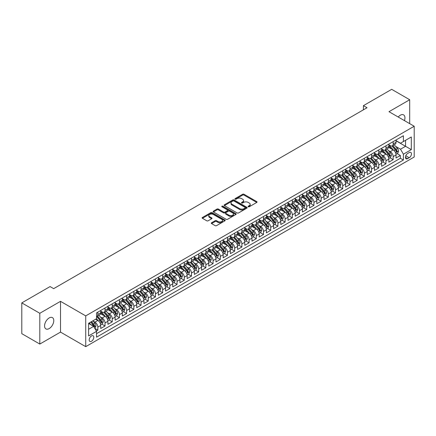 <?xml version="1.0" encoding="UTF-8"?>
<svg xmlns="http://www.w3.org/2000/svg" width="436" height="436" viewBox="0 0 436 436"><rect width="100%" height="100%" fill="white"/><g stroke="black" fill="none" stroke-linecap="round" stroke-linejoin="round"><path stroke-width="0.65" d="M248.258 206.773A0.698 0.403 0 0 0 249.245 206.773L256.76 202.435A0.997 0.578 0 0 0 257.049 202.026A0.997 0.578 0 0 0 256.76 201.617L244.029 194.271A0.997 0.578 0 0 0 242.618 194.271L235.108 198.609A0.698 0.403 0 0 0 234.9 198.892A0.698 0.403 0 0 0 235.108 199.181A0.698 0.403 0 0 0 236.094 199.181L237.07 198.62A3.199 1.848 0 0 1 241.593 198.62L242.65 199.23A3.199 1.848 0 0 1 243.588 200.538A3.199 1.848 0 0 1 242.65 201.846L241.68 202.408A0.698 0.403 0 0 0 241.473 202.691A0.698 0.403 0 0 0 241.68 202.974A0.698 0.403 0 0 0 242.672 202.974L243.642 202.413A3.199 1.848 0 0 1 248.166 202.413L249.229 203.029A3.199 1.848 0 0 1 250.166 204.331A3.199 1.848 0 0 1 249.229 205.639L248.258 206.201A0.698 0.403 0 0 0 248.051 206.49A0.698 0.403 0 0 0 248.258 206.773L248.258 206.201M49.17 328.591A6.518 3.766 120 0 0 53.432 322.847A6.518 3.766 120 0 0 52.434 317.621A6.518 3.766 120 0 0 49.17 317.948A6.518 3.766 120 0 0 44.913 323.692A6.518 3.766 120 0 0 45.911 328.913A6.518 3.766 120 0 0 49.17 328.591M404.428 120.603A6.518 3.766 120 0 0 403.594 114.881A6.518 3.766 120 0 0 400.335 115.208A6.518 3.766 120 0 0 398.221 117.017M91.495 341.257A3.259 1.88 120 0 0 93.62 338.385A3.259 1.88 120 0 0 93.124 335.769A3.259 1.88 120 0 0 91.495 335.933A3.259 1.88 120 0 0 89.364 338.805A3.259 1.88 120 0 0 89.86 341.415A3.259 1.88 120 0 0 91.495 341.257M211.58 222.763A0.997 0.578 0 0 0 211.286 223.172A0.997 0.578 0 0 0 211.58 223.581L215.15 225.641A0.997 0.578 0 0 0 216.561 225.641L224.905 220.823A0.997 0.578 0 0 0 225.199 220.42A0.997 0.578 0 0 0 224.905 220.011L212.179 212.659A0.997 0.578 0 0 0 210.762 212.659L202.424 217.477A0.997 0.578 0 0 0 202.13 217.886A0.997 0.578 0 0 0 202.424 218.294L206.735 220.785A0.997 0.578 0 0 0 208.146 220.785L211.722 218.725A0.997 0.578 0 0 0 212.01 218.316A0.997 0.578 0 0 0 211.722 217.907L209.58 216.67A2.676 1.542 0 0 1 208.795 215.58A2.676 1.542 0 0 1 210.446 214.152A2.676 1.542 0 0 1 213.362 214.49L221.744 219.324A2.676 1.542 0 0 1 222.524 220.42A2.676 1.542 0 0 1 220.872 221.842A2.676 1.542 0 0 1 217.956 221.51L216.561 220.703A0.997 0.578 0 0 0 215.15 220.703L211.58 222.763L211.58 223.581M60.517 301.331L39.807 313.288L21.8 302.889L21.8 333.665L39.807 344.064L60.517 332.107L85.729 346.664L85.729 315.887L60.517 301.331L60.517 332.107M409.698 123.65L409.698 99.735L388.988 111.692L414.2 126.244L85.729 315.887M409.698 99.735L391.692 89.336L363.417 105.659L363.417 109.818M21.8 302.889L50.075 286.566L53.677 288.648L367.019 107.741L363.417 105.659M237.14 212.948A0.997 0.578 0 0 0 238.552 212.948L246.896 208.13A0.997 0.578 0 0 0 247.19 207.721A0.997 0.578 0 0 0 246.896 207.313L234.17 199.966A0.997 0.578 0 0 0 232.753 199.966L224.409 204.784A0.997 0.578 0 0 0 224.12 205.193A0.997 0.578 0 0 0 224.409 205.601L237.14 212.948M222.251 206.926A0.698 0.403 0 0 1 222.96 207.024L222.96 206.19L235.898 213.662A0.997 0.578 0 0 1 236.192 214.071A0.997 0.578 0 0 1 235.898 214.479L227.559 219.297A0.997 0.578 0 0 1 226.142 219.297L213.417 211.945L216.986 209.901L216.986 209.067L213.417 211.133A0.997 0.578 0 0 0 213.122 211.536A0.997 0.578 0 0 0 213.417 211.945L213.417 211.133M216.986 209.901A0.997 0.578 0 0 1 218.403 209.901L218.403 209.067A0.997 0.578 0 0 0 216.986 209.067M218.403 209.067L223.564 212.049A0.997 0.578 0 0 0 224.976 212.049L227.347 210.681A0.997 0.578 0 0 0 227.636 210.272A0.997 0.578 0 0 0 227.347 209.863L221.973 206.762A0.698 0.403 0 0 1 221.766 206.479A0.698 0.403 0 0 1 222.197 206.103A0.698 0.403 0 0 1 222.96 206.19M96.334 331.017L97.833 330.15L94.841 328.428M93.141 321.081L94.95 322.128A4.077 2.354 60 0 1 97.833 327.114L100.711 325.452L100.711 328.488L105.032 325.992L101.757 324.101M100.345 316.923L102.155 317.969A4.077 2.354 60 0 1 105.032 322.956L107.915 321.294L107.915 324.33L112.237 321.833L108.962 319.942M107.55 312.765L109.354 313.806A4.077 2.354 60 0 1 112.237 318.798L115.12 317.136L115.12 320.171L119.442 317.675L116.161 315.784M114.75 308.606L116.559 309.647A4.077 2.354 60 0 1 119.442 314.639L122.32 312.977L122.32 316.013L126.642 313.517L123.366 311.626M121.955 304.448L123.764 305.489A4.077 2.354 60 0 1 126.642 310.481L129.525 308.819L129.525 311.854L133.847 309.358L130.571 307.467M129.16 300.29L130.964 301.331A4.077 2.354 60 0 1 133.847 306.323L136.73 304.66L136.73 307.696L141.051 305.2L137.771 303.309M136.359 296.131L138.168 297.172A4.077 2.354 60 0 1 141.051 302.164L143.935 300.502L143.935 303.538L148.256 301.042L144.975 299.151M143.564 291.967L145.373 293.014A4.077 2.354 60 0 1 148.256 298.006L151.134 296.344L151.134 299.379L155.456 296.883L152.18 294.992M150.769 287.809L152.578 288.855A4.077 2.354 60 0 1 155.456 293.848L158.339 292.18L158.339 295.221L162.661 292.725L159.385 290.828M157.968 283.651L159.778 284.697A4.077 2.354 60 0 1 162.661 289.689L165.544 288.022L165.544 291.057L169.866 288.567L166.585 286.67M165.173 279.492L166.983 280.539A4.077 2.354 60 0 1 169.866 285.531L172.743 283.863L172.743 286.899L177.065 284.408L173.79 282.512M172.378 275.334L174.187 276.38A4.077 2.354 60 0 1 177.065 281.367L179.948 279.705L179.948 282.741L184.27 280.244L180.995 278.353M179.583 271.176L181.387 272.222A4.077 2.354 60 0 1 184.27 277.209L187.153 275.547L187.153 278.582L191.475 276.086L188.194 274.195M186.782 267.017L188.592 268.064A4.077 2.354 60 0 1 191.475 273.05L194.352 271.388L194.352 274.424L198.68 271.928L195.399 270.037M193.987 262.859L195.797 263.905A4.077 2.354 60 0 1 198.68 268.892L201.557 267.23L201.557 270.266L205.879 267.769L202.604 265.878M201.192 258.701L203.002 259.742A4.077 2.354 60 0 1 205.879 264.734L208.762 263.072L208.762 266.107L213.084 263.611L209.809 261.72M208.392 254.542L210.201 255.583A4.077 2.354 60 0 1 213.084 260.575L215.967 258.913L215.967 261.949L220.289 259.453L217.008 257.562M215.597 250.384L217.406 251.425A4.077 2.354 60 0 1 220.289 256.417L223.167 254.755L223.167 257.79L227.488 255.294L224.213 253.403M222.801 246.226L224.611 247.267A4.077 2.354 60 0 1 227.488 252.259L230.371 250.596L230.371 253.632L234.693 251.136L231.418 249.245M230.006 242.067L231.81 243.108A4.077 2.354 60 0 1 234.693 248.1L237.576 246.438L237.576 249.474L241.898 246.978L238.617 245.087M237.206 237.903L239.015 238.95A4.077 2.354 60 0 1 241.898 243.942L244.776 242.28L244.776 245.315L249.098 242.819L245.822 240.928M244.411 233.745L246.22 234.791A4.077 2.354 60 0 1 249.098 239.784L251.981 238.116L251.981 241.152L256.303 238.661L253.027 236.764M251.616 229.587L253.42 230.633A4.077 2.354 60 0 1 256.303 235.625L259.186 233.958L259.186 236.993L263.507 234.503L260.232 232.606M258.815 225.428L260.624 226.475A4.077 2.354 60 0 1 263.507 231.462L266.391 229.799L266.391 232.835L270.712 230.339L267.432 228.448M266.02 221.27L267.829 222.316A4.077 2.354 60 0 1 270.712 227.303L273.59 225.641L273.59 228.677L277.912 226.18L274.636 224.289M273.225 217.112L275.034 218.158A4.077 2.354 60 0 1 277.912 223.145L280.795 221.483L280.795 224.518L285.117 222.022L281.841 220.131M280.424 212.953L282.234 214A4.077 2.354 60 0 1 285.117 218.986L288 217.324L288 220.36L292.322 217.864L289.041 215.973M287.629 208.795L289.439 209.836A4.077 2.354 60 0 1 292.322 214.828L295.199 213.166L295.199 216.202L299.521 213.705L296.246 211.814M294.834 204.637L296.644 205.678A4.077 2.354 60 0 1 299.521 210.67L302.404 209.008L302.404 212.043L306.726 209.547L303.451 207.656M302.039 200.478L303.843 201.519A4.077 2.354 60 0 1 306.726 206.511L309.609 204.849L309.609 207.885L313.931 205.389L310.65 203.498M309.238 196.32L311.048 197.361A4.077 2.354 60 0 1 313.931 202.353L316.814 200.691L316.814 203.726L321.136 201.23L317.855 199.339M316.443 192.162L318.253 193.203A4.077 2.354 60 0 1 321.136 198.195L324.013 196.532L324.013 199.568L328.335 197.072L325.06 195.181M323.648 187.998L325.458 189.044A4.077 2.354 60 0 1 328.335 194.036L331.218 192.374L331.218 195.41L335.54 192.914L332.265 191.023M330.848 183.839L332.657 184.886A4.077 2.354 60 0 1 335.54 189.878L338.423 188.21L338.423 191.251L342.745 188.755L339.464 186.859M338.053 179.681L339.862 180.727A4.077 2.354 60 0 1 342.745 185.72L345.623 184.052L345.623 187.088L349.945 184.597L346.669 182.7M345.258 175.523L347.067 176.569A4.077 2.354 60 0 1 349.945 181.561L352.828 179.894L352.828 182.929L357.149 180.433L353.874 178.542M352.462 171.364L354.266 172.411A4.077 2.354 60 0 1 357.149 177.398L360.032 175.735L360.032 178.771L364.354 176.275L361.073 174.384M359.662 167.206L361.471 168.252A4.077 2.354 60 0 1 364.354 173.239L367.232 171.577L367.232 174.613L371.554 172.116L368.278 170.225M366.867 163.048L368.676 164.094A4.077 2.354 60 0 1 371.554 169.081L374.437 167.419L374.437 170.454L378.759 167.958L375.483 166.067M374.072 158.889L375.881 159.93A4.077 2.354 60 0 1 378.759 164.922L381.642 163.26L381.642 166.296L385.964 163.8L382.688 161.909M381.271 154.731L383.081 155.772A4.077 2.354 60 0 1 385.964 160.764L388.847 159.102L388.847 162.138L393.168 159.641L393.168 156.606A4.077 2.354 -120 0 0 390.285 151.614L388.476 150.573M389.888 157.75L393.168 159.641M100.711 325.452A4.077 2.354 -120 0 0 97.833 320.46L95.669 319.212M107.915 321.294A4.077 2.354 -120 0 0 105.032 316.302L100.58 313.729M115.12 317.136A4.077 2.354 -120 0 0 112.237 312.143L107.785 309.571M122.32 312.977A4.077 2.354 -120 0 0 119.442 307.985L114.984 305.413M129.525 308.819A4.077 2.354 -120 0 0 126.642 303.827L122.189 301.254M136.73 304.66A4.077 2.354 -120 0 0 133.847 299.668L129.394 297.096M143.935 300.502A4.077 2.354 -120 0 0 141.051 295.51L136.593 292.938M151.134 296.344A4.077 2.354 -120 0 0 148.256 291.352L143.798 288.779M158.339 292.18A4.077 2.354 -120 0 0 155.456 287.193L151.003 284.621M165.544 288.022A4.077 2.354 -120 0 0 162.661 283.035L158.208 280.462M172.743 283.863A4.077 2.354 -120 0 0 169.866 278.877L165.407 276.304M179.948 279.705A4.077 2.354 -120 0 0 177.065 274.718L172.612 272.146M187.153 275.547A4.077 2.354 -120 0 0 184.27 270.554L179.817 267.987M194.352 271.388A4.077 2.354 -120 0 0 191.475 266.396L187.017 263.824M201.557 267.23A4.077 2.354 -120 0 0 198.68 262.238L194.222 259.665M208.762 263.072A4.077 2.354 -120 0 0 205.879 258.079L201.427 255.507M215.967 258.913A4.077 2.354 -120 0 0 213.084 253.921L208.631 251.349M223.167 254.755A4.077 2.354 -120 0 0 220.289 249.763L215.831 247.19M230.371 250.596A4.077 2.354 -120 0 0 227.488 245.604L223.036 243.032M237.576 246.438A4.077 2.354 -120 0 0 234.693 241.446L230.241 238.874M244.776 242.28A4.077 2.354 -120 0 0 241.898 237.288L237.44 234.715M251.981 238.116A4.077 2.354 -120 0 0 249.098 233.129L244.645 230.557M259.186 233.958A4.077 2.354 -120 0 0 256.303 228.971L251.85 226.398M266.391 229.799A4.077 2.354 -120 0 0 263.507 224.813L259.055 222.24M273.59 225.641A4.077 2.354 -120 0 0 270.712 220.649L266.254 218.082M280.795 221.483A4.077 2.354 -120 0 0 277.912 216.49L273.459 213.918M288 217.324A4.077 2.354 -120 0 0 285.117 212.332L280.664 209.76M295.199 213.166A4.077 2.354 -120 0 0 292.322 208.174L287.864 205.601M302.404 209.008A4.077 2.354 -120 0 0 299.521 204.015L295.068 201.443M309.609 204.849A4.077 2.354 -120 0 0 306.726 199.857L302.273 197.285M316.814 200.691A4.077 2.354 -120 0 0 313.931 195.699L309.473 193.126M324.013 196.532A4.077 2.354 -120 0 0 321.136 191.54L316.678 188.968M331.218 192.374A4.077 2.354 -120 0 0 328.335 187.382L323.883 184.81M338.423 188.21A4.077 2.354 -120 0 0 335.54 183.224L331.088 180.651M345.623 184.052A4.077 2.354 -120 0 0 342.745 179.065L338.287 176.493M352.828 179.894A4.077 2.354 -120 0 0 349.945 174.907L345.492 172.334M360.032 175.735A4.077 2.354 -120 0 0 357.149 170.749L352.697 168.176M367.232 171.577A4.077 2.354 -120 0 0 364.354 166.585L359.896 164.018M374.437 167.419A4.077 2.354 -120 0 0 371.554 162.426L367.101 159.854M381.642 163.26A4.077 2.354 -120 0 0 378.759 158.268L374.306 155.696M388.847 159.102A4.077 2.354 -120 0 0 385.964 154.11L381.511 151.537M409.23 152.573L407.644 153.488A3.156 1.826 120 0 0 405.584 156.268A3.156 1.826 120 0 0 406.069 158.802A3.156 1.826 120 0 0 407.644 158.644L409.23 157.728A3.156 1.826 120 0 0 411.295 154.944A3.156 1.826 120 0 0 410.81 152.415A3.156 1.826 120 0 0 409.23 152.573M85.729 346.664L414.2 157.02L414.2 126.244M88.612 329.278L93.653 326.368L96.536 331.36L96.536 337.181L403.393 160.017L403.393 154.191L400.515 149.205L395.681 146.414M96.536 331.36L88.612 335.933L88.612 323.289L96.536 318.716L96.536 312.895L403.393 135.727L403.393 141.553L411.317 136.975L411.317 149.619L403.393 154.191M100.711 311.146L102.155 311.98A4.077 2.354 60 0 0 104.188 312.181L107.071 310.519A4.077 2.354 -120 0 0 107.915 308.65L107.915 306.323M107.915 306.988L109.354 307.821A4.077 2.354 60 0 0 111.393 308.023L114.276 306.355A4.077 2.354 -120 0 0 115.12 304.492L115.12 302.164M115.12 302.829L116.559 303.663A4.077 2.354 60 0 0 118.597 303.865L121.481 302.197A4.077 2.354 -120 0 0 122.32 300.333L122.32 298.006M122.32 298.671L123.764 299.499A4.077 2.354 60 0 0 125.802 299.701L128.68 298.039A4.077 2.354 -120 0 0 129.525 296.175L129.525 293.848M129.525 294.513L130.964 295.341A4.077 2.354 60 0 0 133.002 295.543L135.885 293.88A4.077 2.354 -120 0 0 136.73 292.016L136.73 289.689M136.73 290.354L138.168 291.183A4.077 2.354 60 0 0 140.207 291.384L143.09 289.722A4.077 2.354 -120 0 0 143.935 287.858L143.935 285.526M143.935 286.196L145.373 287.024A4.077 2.354 60 0 0 147.412 287.226L150.289 285.564A4.077 2.354 -120 0 0 151.134 283.7L151.134 281.367M151.134 282.038L152.578 282.866A4.077 2.354 60 0 0 154.611 283.068L157.494 281.405A4.077 2.354 -120 0 0 158.339 279.541L158.339 277.209M158.339 277.874L159.778 278.708A4.077 2.354 60 0 0 161.816 278.909L164.699 277.247A4.077 2.354 -120 0 0 165.544 275.383L165.544 273.05M165.544 273.715L166.983 274.549A4.077 2.354 60 0 0 169.021 274.751L171.904 273.089A4.077 2.354 -120 0 0 172.743 271.225L172.743 268.892M172.743 269.557L174.187 270.391A4.077 2.354 60 0 0 176.226 270.593L179.103 268.93A4.077 2.354 -120 0 0 179.948 267.061L179.948 264.734M179.948 265.399L181.387 266.233A4.077 2.354 60 0 0 183.425 266.434L186.308 264.772A4.077 2.354 -120 0 0 187.153 262.903L187.153 260.575M187.153 261.24L188.592 262.074A4.077 2.354 60 0 0 190.63 262.276L193.513 260.614A4.077 2.354 -120 0 0 194.352 258.744L194.352 256.417M194.352 257.082L195.797 257.916A4.077 2.354 60 0 0 197.835 258.117L200.713 256.45A4.077 2.354 -120 0 0 201.557 254.586L201.557 252.259M201.557 252.924L203.002 253.757A4.077 2.354 60 0 0 205.034 253.959L207.918 252.291A4.077 2.354 -120 0 0 208.762 250.428L208.762 248.1M208.762 248.765L210.201 249.594A4.077 2.354 60 0 0 212.239 249.801L215.122 248.133A4.077 2.354 -120 0 0 215.967 246.269L215.967 243.942M215.967 244.607L217.406 245.435A4.077 2.354 60 0 0 219.444 245.637L222.322 243.975A4.077 2.354 -120 0 0 223.167 242.111L223.167 239.784M223.167 240.449L224.611 241.277A4.077 2.354 60 0 0 226.644 241.479L229.527 239.816A4.077 2.354 -120 0 0 230.371 237.952L230.371 235.625M230.371 236.29L231.81 237.119A4.077 2.354 60 0 0 233.849 237.32L236.732 235.658A4.077 2.354 -120 0 0 237.576 233.794L237.576 231.462M237.576 232.132L239.015 232.96A4.077 2.354 60 0 0 241.054 233.162L243.937 231.5A4.077 2.354 -120 0 0 244.776 229.636L244.776 227.303M244.776 227.968L246.22 228.802A4.077 2.354 60 0 0 248.258 229.004L251.136 227.341A4.077 2.354 -120 0 0 251.981 225.477L251.981 223.145M251.981 223.81L253.42 224.644A4.077 2.354 60 0 0 255.458 224.845L258.341 223.183A4.077 2.354 -120 0 0 259.186 221.319L259.186 218.986M259.186 219.651L260.624 220.485A4.077 2.354 60 0 0 262.663 220.687L265.546 219.025A4.077 2.354 -120 0 0 266.391 217.155L266.391 214.828M266.391 215.493L267.829 216.327A4.077 2.354 60 0 0 269.868 216.529L272.745 214.866A4.077 2.354 -120 0 0 273.59 212.997L273.59 210.67M273.59 211.335L275.034 212.169A4.077 2.354 60 0 0 277.067 212.37L279.95 210.708A4.077 2.354 -120 0 0 280.795 208.839L280.795 206.511M280.795 207.176L282.234 208.01A4.077 2.354 60 0 0 284.272 208.212L287.155 206.544A4.077 2.354 -120 0 0 288 204.68L288 202.353M288 203.018L289.439 203.852A4.077 2.354 60 0 0 291.477 204.053L294.36 202.386A4.077 2.354 -120 0 0 295.199 200.522L295.199 198.195M295.199 198.86L296.644 199.693A4.077 2.354 60 0 0 298.682 199.895L301.559 198.227A4.077 2.354 -120 0 0 302.404 196.364L302.404 194.036M302.404 194.701L303.843 195.53A4.077 2.354 60 0 0 305.881 195.731L308.764 194.069A4.077 2.354 -120 0 0 309.609 192.205L309.609 189.878M309.609 190.543L311.048 191.371A4.077 2.354 60 0 0 313.086 191.573L315.969 189.911A4.077 2.354 -120 0 0 316.814 188.047L316.814 185.72M316.814 186.385L318.253 187.213A4.077 2.354 60 0 0 320.291 187.415L323.169 185.752A4.077 2.354 -120 0 0 324.013 183.888L324.013 181.556M324.013 182.226L325.458 183.055A4.077 2.354 60 0 0 327.49 183.256L330.374 181.594A4.077 2.354 -120 0 0 331.218 179.73L331.218 177.398M331.218 178.068L332.657 178.896A4.077 2.354 60 0 0 334.695 179.098L337.578 177.436A4.077 2.354 -120 0 0 338.423 175.572L338.423 173.239M338.423 173.904L339.862 174.738A4.077 2.354 60 0 0 341.9 174.94L344.778 173.277A4.077 2.354 -120 0 0 345.623 171.413L345.623 169.081M345.623 169.746L347.067 170.58A4.077 2.354 60 0 0 349.105 170.781L351.983 169.119A4.077 2.354 -120 0 0 352.828 167.25L352.828 164.922M352.828 165.587L354.266 166.421A4.077 2.354 60 0 0 356.305 166.623L359.188 164.961A4.077 2.354 -120 0 0 360.032 163.091L360.032 160.764M360.032 161.429L361.471 162.263A4.077 2.354 60 0 0 363.51 162.465L366.393 160.802A4.077 2.354 -120 0 0 367.232 158.933L367.232 156.606M367.232 157.271L368.676 158.105A4.077 2.354 60 0 0 370.714 158.306L373.592 156.644A4.077 2.354 -120 0 0 374.437 154.775L374.437 152.447M374.437 153.112L375.881 153.946A4.077 2.354 60 0 0 377.914 154.148L380.797 152.48A4.077 2.354 -120 0 0 381.642 150.616L381.642 148.289M381.642 148.954L383.081 149.788A4.077 2.354 60 0 0 385.119 149.989L388.002 148.322A4.077 2.354 -120 0 0 388.847 146.458L388.847 144.131M96.536 333.687L400.368 158.268L400.368 155.483L396.046 157.979L396.046 154.944A4.077 2.354 -120 0 0 393.168 149.951L388.71 147.379M388.847 144.796L390.285 145.624A4.077 2.354 -120 0 0 392.324 145.831A4.077 2.354 -120 0 0 393.168 143.962L393.168 141.635M392.324 145.831L395.201 144.163A4.077 2.354 -120 0 0 396.046 142.3L396.046 139.972M97.833 312.143L97.833 314.476A4.077 2.354 60 0 1 96.988 316.34A4.077 2.354 60 0 1 96.536 316.503M96.988 316.34L99.866 314.678A4.077 2.354 -120 0 0 100.711 312.808L100.711 310.481M105.032 307.985L105.032 310.312A4.077 2.354 60 0 1 104.188 312.181M112.237 303.827L112.237 306.154A4.077 2.354 60 0 1 111.393 308.023M119.442 299.668L119.442 301.995A4.077 2.354 60 0 1 118.597 303.865M126.642 295.51L126.642 297.837A4.077 2.354 60 0 1 125.802 299.701M133.847 291.352L133.847 293.679A4.077 2.354 60 0 1 133.002 295.543M141.051 287.193L141.051 289.52A4.077 2.354 60 0 1 140.207 291.384M148.256 283.035L148.256 285.362A4.077 2.354 60 0 1 147.412 287.226M155.456 278.877L155.456 281.204A4.077 2.354 60 0 1 154.611 283.068M162.661 274.713L162.661 277.045A4.077 2.354 60 0 1 161.816 278.909M169.866 270.554L169.866 272.887A4.077 2.354 60 0 1 169.021 274.751M177.065 266.396L177.065 268.729A4.077 2.354 60 0 1 176.226 270.593M184.27 262.238L184.27 264.57A4.077 2.354 60 0 1 183.425 266.434M191.475 258.079L191.475 260.406A4.077 2.354 60 0 1 190.63 262.276M198.68 253.921L198.68 256.248A4.077 2.354 60 0 1 197.835 258.117M205.879 249.763L205.879 252.09A4.077 2.354 60 0 1 205.034 253.959M213.084 245.604L213.084 247.931A4.077 2.354 60 0 1 212.239 249.801M220.289 241.446L220.289 243.773A4.077 2.354 60 0 1 219.444 245.637M227.488 237.288L227.488 239.615A4.077 2.354 60 0 1 226.644 241.479M234.693 233.129L234.693 235.456A4.077 2.354 60 0 1 233.849 237.32M241.898 228.971L241.898 231.298A4.077 2.354 60 0 1 241.054 233.162M249.098 224.813L249.098 227.14A4.077 2.354 60 0 1 248.258 229.004M256.303 220.649L256.303 222.981A4.077 2.354 60 0 1 255.458 224.845M263.507 216.49L263.507 218.823A4.077 2.354 60 0 1 262.663 220.687M270.712 212.332L270.712 214.665A4.077 2.354 60 0 1 269.868 216.529M277.912 208.174L277.912 210.506A4.077 2.354 60 0 1 277.067 212.37M285.117 204.015L285.117 206.342A4.077 2.354 60 0 1 284.272 208.212M292.322 199.857L292.322 202.184A4.077 2.354 60 0 1 291.477 204.053M299.521 195.699L299.521 198.026A4.077 2.354 60 0 1 298.682 199.895M306.726 191.54L306.726 193.867A4.077 2.354 60 0 1 305.881 195.731M313.931 187.382L313.931 189.709A4.077 2.354 60 0 1 313.086 191.573M321.136 183.224L321.136 185.551A4.077 2.354 60 0 1 320.291 187.415M328.335 179.065L328.335 181.392A4.077 2.354 60 0 1 327.49 183.256M335.54 174.907L335.54 177.234A4.077 2.354 60 0 1 334.695 179.098M342.745 170.743L342.745 173.076A4.077 2.354 60 0 1 341.9 174.94M349.945 166.585L349.945 168.917A4.077 2.354 60 0 1 349.105 170.781M357.149 162.426L357.149 164.759A4.077 2.354 60 0 1 356.305 166.623M364.354 158.268L364.354 160.601A4.077 2.354 60 0 1 363.51 162.465M371.554 154.11L371.554 156.437A4.077 2.354 60 0 1 370.714 158.306M378.759 149.951L378.759 152.278A4.077 2.354 60 0 1 377.914 154.148M385.964 145.793L385.964 148.12A4.077 2.354 60 0 1 385.119 149.989M385.964 160.764L385.964 163.8M378.759 164.922L378.759 167.958M371.554 169.081L371.554 172.116M364.354 173.239L364.354 176.275M357.149 177.398L357.149 180.433M349.945 181.561L349.945 184.597M342.745 185.72L342.745 188.755M335.54 189.878L335.54 192.914M328.335 194.036L328.335 197.072M321.136 198.195L321.136 201.23M313.931 202.353L313.931 205.389M306.726 206.511L306.726 209.547M299.521 210.67L299.521 213.705M292.322 214.828L292.322 217.864M285.117 218.986L285.117 222.022M277.912 223.145L277.912 226.18M270.712 227.303L270.712 230.339M263.507 231.462L263.507 234.503M256.303 235.625L256.303 238.661M249.098 239.784L249.098 242.819M241.898 243.942L241.898 246.978M234.693 248.1L234.693 251.136M227.488 252.259L227.488 255.294M220.289 256.417L220.289 259.453M213.084 260.575L213.084 263.611M205.879 264.734L205.879 267.769M198.68 268.892L198.68 271.928M191.475 273.05L191.475 276.086M184.27 277.209L184.27 280.244M177.065 281.367L177.065 284.408M169.866 285.531L169.866 288.567M162.661 289.689L162.661 292.725M155.456 293.848L155.456 296.883M148.256 298.006L148.256 301.042M141.051 302.164L141.051 305.2M133.847 306.323L133.847 309.358M126.642 310.481L126.642 313.517M119.442 314.639L119.442 317.675M112.237 318.798L112.237 321.833M105.032 322.956L105.032 325.992M97.833 327.114L97.833 330.15M93.653 326.368L88.612 323.458M400.515 149.205L405.556 146.294L405.556 140.305L411.317 136.975M396.046 140.801L411.317 149.619M396.046 140.637L400.515 143.215L403.393 141.553M39.807 313.288L39.807 344.064M397.092 153.592L400.368 155.483M400.368 158.268L403.393 160.017M248.536 206.871L249.229 206.473A3.199 1.848 0 0 0 250.166 205.165L250.166 204.331M243.588 200.538L243.588 201.367A3.199 1.848 0 0 1 242.65 202.675L241.958 203.072M256.76 201.617L256.76 202.435L244.029 195.105A0.997 0.578 0 0 0 242.618 195.105L235.386 199.279M246.896 207.313L246.896 208.13L234.17 200.8A0.997 0.578 0 0 0 232.753 200.8L224.426 205.607M245.13 208.01A0.698 0.403 0 0 0 245.332 207.721A0.698 0.403 0 0 0 245.13 207.438L233.958 200.985A0.698 0.403 0 0 0 232.966 200.985L231.941 201.579A3.199 1.848 0 0 0 231.004 202.887A3.199 1.848 0 0 0 231.941 204.19L239.577 208.599A3.199 1.848 0 0 0 244.1 208.599L245.13 208.01L245.13 208.839A0.698 0.403 0 0 0 245.332 208.555L245.332 207.721M231.004 202.887L231.004 203.716A3.199 1.848 0 0 0 231.941 205.024L231.941 204.19M245.13 208.839L244.1 209.433A3.199 1.848 0 0 1 239.577 209.433L231.941 205.024M218.403 209.901L223.564 212.882A0.997 0.578 0 0 0 224.976 212.882L227.347 211.515A0.997 0.578 0 0 0 227.636 211.106L227.636 210.272M222.96 207.024L235.887 214.485M228.916 215.139A2.676 1.542 0 0 0 231.832 215.477A2.676 1.542 0 0 0 233.483 214.049A2.676 1.542 0 0 0 232.699 212.959L229.75 211.253A0.997 0.578 0 0 0 228.333 211.253L225.968 212.621A0.997 0.578 0 0 0 225.674 213.03A0.997 0.578 0 0 0 225.968 213.438L228.916 215.139L228.916 215.973A2.676 1.542 0 0 0 231.832 216.305A2.676 1.542 0 0 0 233.483 214.883L233.483 214.049M225.674 213.03L225.674 213.858A0.997 0.578 0 0 0 225.968 214.267L225.968 213.438M228.916 215.973L225.968 214.267M222.524 220.42L222.524 221.248A2.676 1.542 0 0 1 220.872 222.676A2.676 1.542 0 0 1 217.956 222.344L216.561 221.537A0.997 0.578 0 0 0 215.15 221.537L211.591 223.586M208.795 215.58L208.795 216.414A2.676 1.542 0 0 0 209.58 217.504L209.58 216.67M211.705 218.73L209.58 217.504M224.905 220.011L224.905 220.823L212.179 213.493A0.997 0.578 0 0 0 210.762 213.493L202.435 218.3M395.986 154.23L397.85 153.156L398.569 151.074A2.698 1.559 -120 0 0 397.518 148.54L394.226 144.73M393.566 150.213L389.664 145.695A7.794 4.502 -120 0 0 388.847 144.839M391.424 148.949L389.244 146.42A6.469 3.733 -120 0 0 388.847 145.984M391.953 145.973L395.283 149.831A2.698 1.559 60 0 1 396.248 151.69L397.109 151.188A2.698 1.559 -120 0 0 396.15 149.33L392.858 145.52M392.149 145.913L395.73 150.055A1.373 0.796 60 0 1 396.073 150.589L397.109 151.188M396.248 151.69L396.444 152.011M388.781 158.388L390.645 157.314L391.365 155.232A2.698 1.559 -120 0 0 390.313 152.698L387.021 148.889M386.361 154.377L382.459 149.853A7.794 4.502 -120 0 0 381.642 148.998M384.225 153.107L382.04 150.578A6.469 3.733 -120 0 0 381.642 150.142M384.754 150.131L388.084 153.99A2.698 1.559 60 0 1 389.043 155.848L389.909 155.347A2.698 1.559 -120 0 0 388.945 153.488L385.653 149.679M384.95 150.071L388.525 154.213A1.373 0.796 60 0 1 388.874 154.753L389.909 155.347M389.043 155.848L389.239 156.17M381.582 162.546L383.44 161.473L384.16 159.391A2.698 1.559 -120 0 0 383.113 156.856L379.821 153.047M379.162 158.535L375.254 154.012A7.794 4.502 -120 0 0 374.437 153.156M377.02 157.265L374.835 154.736A6.469 3.733 -120 0 0 374.437 154.3M377.549 154.295L380.879 158.148A2.698 1.559 60 0 1 381.838 160.007L382.704 159.505A2.698 1.559 -120 0 0 381.74 157.647L378.453 153.837M377.745 154.23L381.32 158.372A1.373 0.796 60 0 1 381.669 158.911L382.704 159.505M381.838 160.007L382.034 160.328M374.377 166.705L376.241 165.631L376.96 163.549A2.698 1.559 -120 0 0 375.908 161.015L372.617 157.205M371.957 162.693L368.055 158.17A7.794 4.502 -120 0 0 367.232 157.314M369.815 161.424L367.635 158.895A6.469 3.733 -120 0 0 367.232 158.459M370.344 158.453L373.674 162.306A2.698 1.559 60 0 1 374.638 164.165L375.5 163.664A2.698 1.559 -120 0 0 374.54 161.805L371.249 157.995M370.54 158.388L374.121 162.53A1.373 0.796 60 0 1 374.464 163.069L375.5 163.664M374.638 164.165L374.835 164.486M367.172 170.863L369.036 169.789L369.755 167.707A2.698 1.559 -120 0 0 368.703 165.173L365.412 161.364M364.752 166.852L360.85 162.334A7.794 4.502 -120 0 0 360.032 161.473M362.61 165.582L360.43 163.053A6.469 3.733 -120 0 0 360.032 162.623M363.144 162.612L366.469 166.465A2.698 1.559 60 0 1 367.434 168.323L368.3 167.827A2.698 1.559 -120 0 0 367.335 165.963L364.044 162.154M363.341 162.546L366.916 166.688A1.373 0.796 60 0 1 367.259 167.228L368.3 167.827M367.434 168.323L367.63 168.645M359.973 175.021L361.831 173.948L362.55 171.871A2.698 1.559 -120 0 0 361.498 169.332L358.212 165.522M357.553 171.01L353.645 166.492A7.794 4.502 -120 0 0 352.828 165.631M355.411 169.74L353.225 167.211A6.469 3.733 -120 0 0 352.828 166.781M355.94 166.77L359.269 170.623A2.698 1.559 60 0 1 360.229 172.482L361.095 171.986A2.698 1.559 -120 0 0 360.131 170.122L356.839 166.312M356.136 166.705L359.711 170.847A1.373 0.796 60 0 1 360.06 171.386L361.095 171.986M360.229 172.482L360.425 172.803M352.768 179.18L354.626 178.106L355.351 176.03A2.698 1.559 -120 0 0 354.299 173.495L351.007 169.68M350.348 175.168L346.446 170.65A7.794 4.502 -120 0 0 345.623 169.795M348.206 173.899L346.021 171.37A6.469 3.733 -120 0 0 345.623 170.939M348.735 170.928L352.065 174.781A2.698 1.559 60 0 1 353.029 176.64L353.89 176.144A2.698 1.559 -120 0 0 352.931 174.28L349.639 170.471M348.931 170.863L352.506 175.005A1.373 0.796 60 0 1 352.855 175.545L353.89 176.144M353.029 176.64L353.225 176.962M345.563 183.338L347.427 182.264L348.146 180.188A2.698 1.559 -120 0 0 347.094 177.654L343.802 173.839M343.143 179.327L339.241 174.809A7.794 4.502 -120 0 0 338.423 173.953M341.001 178.057L338.821 175.534A6.469 3.733 -120 0 0 338.423 175.098M341.53 175.087L344.86 178.94A2.698 1.559 60 0 1 345.824 180.798L346.685 180.302A2.698 1.559 -120 0 0 345.726 178.444L342.434 174.629M341.726 175.021L345.307 179.163A1.373 0.796 60 0 1 345.65 179.703L346.685 180.302M345.824 180.798L346.021 181.12M338.363 187.502L340.222 186.423L340.941 184.346A2.698 1.559 -120 0 0 339.889 181.812L336.597 177.997M335.938 183.485L332.036 178.967A7.794 4.502 -120 0 0 331.218 178.111M333.802 182.215L331.616 179.692A6.469 3.733 -120 0 0 331.218 179.256M334.33 179.245L337.66 183.098A2.698 1.559 60 0 1 338.619 184.957L339.486 184.461A2.698 1.559 -120 0 0 338.521 182.602L335.23 178.787M334.526 179.18L338.102 183.322A1.373 0.796 60 0 1 338.45 183.861L339.486 184.461M338.619 184.957L338.816 185.278M331.158 191.66L333.017 190.581L333.736 188.505A2.698 1.559 -120 0 0 332.69 185.97L329.398 182.161M328.739 187.644L324.836 183.125A7.794 4.502 -120 0 0 324.013 182.27M326.597 186.374L324.411 183.85A6.469 3.733 -120 0 0 324.013 183.414M327.125 183.403L330.455 187.257A2.698 1.559 60 0 1 331.415 189.12L332.281 188.619A2.698 1.559 -120 0 0 331.316 186.761L328.03 182.951M327.322 183.343L330.897 187.48A1.373 0.796 60 0 1 331.246 188.02L332.281 188.619M331.415 189.12L331.611 189.437M323.953 195.819L325.817 194.739L326.537 192.663A2.698 1.559 -120 0 0 325.485 190.129L322.193 186.319M321.534 191.802L317.631 187.284A7.794 4.502 -120 0 0 316.814 186.428M319.392 190.537L317.212 188.009A6.469 3.733 -120 0 0 316.814 187.573M319.92 187.562L323.25 191.415A2.698 1.559 60 0 1 324.215 193.279L325.076 192.777A2.698 1.559 -120 0 0 324.117 190.919L320.825 187.109M320.117 187.502L323.697 191.644A1.373 0.796 60 0 1 324.041 192.178L325.076 192.777M324.215 193.279L324.411 193.595M316.749 199.977L318.612 198.903L319.332 196.821A2.698 1.559 -120 0 0 318.28 194.287L314.988 190.478M314.329 195.96L310.427 191.442A7.794 4.502 -120 0 0 309.609 190.587M312.192 194.696L310.007 192.167A6.469 3.733 -120 0 0 309.609 191.731M312.721 191.72L316.046 195.573A2.698 1.559 60 0 1 317.01 197.437L317.877 196.936A2.698 1.559 -120 0 0 316.912 195.077L313.62 191.268M312.917 191.66L316.492 195.802A1.373 0.796 60 0 1 316.836 196.336L317.877 196.936M317.01 197.437L317.206 197.753M309.549 204.135L311.408 203.062L312.127 200.98A2.698 1.559 -120 0 0 311.075 198.445L307.789 194.636M307.129 200.119L303.222 195.601A7.794 4.502 -120 0 0 302.404 194.745M304.987 198.854L302.802 196.325A6.469 3.733 -120 0 0 302.404 195.889M305.516 195.878L308.846 199.737A2.698 1.559 60 0 1 309.805 201.596L310.672 201.094A2.698 1.559 -120 0 0 309.707 199.236L306.415 195.426M305.712 195.819L309.288 199.96A1.373 0.796 60 0 1 309.636 200.495L310.672 201.094M309.805 201.596L310.001 201.912M302.344 208.294L304.208 207.22L304.928 205.138A2.698 1.559 -120 0 0 303.876 202.604L300.584 198.794M299.924 204.277L296.022 199.759A7.794 4.502 -120 0 0 295.199 198.903M297.783 203.013L295.603 200.484A6.469 3.733 -120 0 0 295.199 200.048M298.311 200.037L301.641 203.895A2.698 1.559 60 0 1 302.606 205.754L303.467 205.252A2.698 1.559 -120 0 0 302.508 203.394L299.216 199.584M298.507 199.977L302.083 204.119A1.373 0.796 60 0 1 302.431 204.653L303.467 205.252M302.606 205.754L302.802 206.075M295.139 212.452L297.003 211.378L297.723 209.296A2.698 1.559 -120 0 0 296.671 206.762L293.379 202.953M292.72 208.441L288.817 203.917A7.794 4.502 -120 0 0 288 203.062M290.578 207.171L288.398 204.642A6.469 3.733 -120 0 0 288 204.206M291.112 204.201L294.436 208.054A2.698 1.559 60 0 1 295.401 209.912L296.267 209.411A2.698 1.559 -120 0 0 295.303 207.552L292.011 203.743M291.303 204.135L294.883 208.277A1.373 0.796 60 0 1 295.227 208.817L296.267 209.411M295.401 209.912L295.597 210.234M287.94 216.61L289.798 215.537L290.518 213.455A2.698 1.559 -120 0 0 289.466 210.92L286.174 207.111M285.515 212.599L281.612 208.076A7.794 4.502 -120 0 0 280.795 207.22M283.378 211.329L281.193 208.8A6.469 3.733 -120 0 0 280.795 208.364M283.907 208.359L287.237 212.212A2.698 1.559 60 0 1 288.196 214.071L289.063 213.569A2.698 1.559 -120 0 0 288.098 211.711L284.806 207.901M284.103 208.294L287.678 212.436A1.373 0.796 60 0 1 288.027 212.975L289.063 213.569M288.196 214.071L288.392 214.392M280.735 220.769L282.593 219.695L283.318 217.613A2.698 1.559 -120 0 0 282.266 215.079L278.975 211.269M278.315 216.757L274.413 212.239A7.794 4.502 -120 0 0 273.59 211.378M276.173 215.488L273.988 212.959A6.469 3.733 -120 0 0 273.59 212.528M276.702 212.517L280.032 216.37A2.698 1.559 60 0 1 280.997 218.229L281.858 217.733A2.698 1.559 -120 0 0 280.898 215.869L277.607 212.06M276.898 212.452L280.473 216.594A1.373 0.796 60 0 1 280.822 217.133L281.858 217.733M280.997 218.229L281.193 218.55M273.53 224.927L275.394 223.853L276.113 221.771A2.698 1.559 -120 0 0 275.062 219.237L271.77 215.428M271.11 220.916L267.208 216.398A7.794 4.502 -120 0 0 266.391 215.537M268.968 219.646L266.788 217.117A6.469 3.733 -120 0 0 266.391 216.687M269.497 216.676L272.827 220.529A2.698 1.559 60 0 1 273.792 222.387L274.653 221.891A2.698 1.559 -120 0 0 273.694 220.027L270.402 216.218M269.693 216.61L273.274 220.752A1.373 0.796 60 0 1 273.617 221.292L274.653 221.891M273.792 222.387L273.988 222.709M266.325 229.085L268.189 228.012L268.908 225.935A2.698 1.559 -120 0 0 267.857 223.395L264.565 219.586M263.905 225.074L260.003 220.556A7.794 4.502 -120 0 0 259.186 219.695M261.769 223.804L259.584 221.275A6.469 3.733 -120 0 0 259.186 220.845M262.298 220.834L265.622 224.687A2.698 1.559 60 0 1 266.587 226.546L267.453 226.05A2.698 1.559 -120 0 0 266.489 224.186L263.197 220.376M262.494 220.769L266.069 224.911A1.373 0.796 60 0 1 266.418 225.45L267.453 226.05M266.587 226.546L266.783 226.867M259.126 233.244L260.984 232.17L261.704 230.094A2.698 1.559 -120 0 0 260.657 227.559L257.365 223.744M256.706 229.232L252.798 224.714A7.794 4.502 -120 0 0 251.981 223.859M254.564 227.963L252.379 225.434A6.469 3.733 -120 0 0 251.981 225.003M255.093 224.992L258.423 228.846A2.698 1.559 60 0 1 259.382 230.704L260.248 230.208A2.698 1.559 -120 0 0 259.284 228.35L255.997 224.535M255.289 224.927L258.864 229.069A1.373 0.796 60 0 1 259.213 229.609L260.248 230.208M259.382 230.704L259.578 231.025M251.921 237.402L253.785 236.328L254.504 234.252A2.698 1.559 -120 0 0 253.452 231.718L250.16 227.903M249.501 233.391L245.599 228.873A7.794 4.502 -120 0 0 244.776 228.017M247.359 232.121L245.179 229.598A6.469 3.733 -120 0 0 244.776 229.162M247.888 229.151L251.218 233.004A2.698 1.559 60 0 1 252.182 234.862L253.044 234.366A2.698 1.559 -120 0 0 252.084 232.508L248.793 228.693M248.084 229.085L251.665 233.227A1.373 0.796 60 0 1 252.008 233.767L253.044 234.366M252.182 234.862L252.379 235.184M244.716 241.566L246.58 240.487L247.299 238.41A2.698 1.559 -120 0 0 246.247 235.876L242.956 232.066M242.296 237.549L238.394 233.031A7.794 4.502 -120 0 0 237.576 232.175M240.154 236.279L237.974 233.756A6.469 3.733 -120 0 0 237.576 233.32M240.688 233.309L244.013 237.162A2.698 1.559 60 0 1 244.978 239.021L245.844 238.525A2.698 1.559 -120 0 0 244.879 236.666L241.588 232.857M240.879 233.249L244.46 237.386A1.373 0.796 60 0 1 244.803 237.925L245.844 238.525M244.978 239.021L245.174 239.342M237.516 245.724L239.375 244.645L240.094 242.569A2.698 1.559 -120 0 0 239.042 240.034L235.756 236.225M235.097 241.708L231.189 237.189A7.794 4.502 -120 0 0 230.371 236.334M232.955 240.443L230.769 237.914A6.469 3.733 -120 0 0 230.371 237.478M233.483 237.467L236.813 241.321A2.698 1.559 60 0 1 237.773 243.184L238.639 242.683A2.698 1.559 -120 0 0 237.675 240.825L234.383 237.015M233.68 237.407L237.255 241.544A1.373 0.796 60 0 1 237.604 242.084L238.639 242.683M237.773 243.184L237.969 243.501M230.312 249.883L232.17 248.809L232.895 246.727A2.698 1.559 -120 0 0 231.843 244.193L228.551 240.383M227.892 245.866L223.99 241.348A7.794 4.502 -120 0 0 223.167 240.492M225.75 244.601L223.564 242.073A6.469 3.733 -120 0 0 223.167 241.637M226.279 241.626L229.609 245.479A2.698 1.559 60 0 1 230.573 247.343L231.434 246.841A2.698 1.559 -120 0 0 230.475 244.983L227.183 241.173M226.475 241.566L230.05 245.708A1.373 0.796 60 0 1 230.399 246.242L231.434 246.841M230.573 247.343L230.769 247.659M223.107 254.041L224.971 252.967L225.69 250.885A2.698 1.559 -120 0 0 224.638 248.351L221.346 244.542M220.687 250.024L216.785 245.506A7.794 4.502 -120 0 0 215.967 244.65M218.545 248.76L216.365 246.231A6.469 3.733 -120 0 0 215.967 245.795M219.074 245.784L222.404 249.643A2.698 1.559 60 0 1 223.368 251.501L224.229 251A2.698 1.559 -120 0 0 223.27 249.141L219.978 245.332M219.27 245.724L222.851 249.866A1.373 0.796 60 0 1 223.194 250.4L224.229 251M223.368 251.501L223.564 251.817M215.907 258.199L217.766 257.126L218.485 255.044A2.698 1.559 -120 0 0 217.433 252.509L214.141 248.7M213.482 254.183L209.58 249.665A7.794 4.502 -120 0 0 208.762 248.809M211.346 252.918L209.16 250.389A6.469 3.733 -120 0 0 208.762 249.953M211.874 249.942L215.204 253.801A2.698 1.559 60 0 1 216.163 255.66L217.03 255.158A2.698 1.559 -120 0 0 216.065 253.3L212.773 249.49M212.07 249.883L215.646 254.025A1.373 0.796 60 0 1 215.994 254.559L217.03 255.158M216.163 255.66L216.36 255.981M208.702 262.358L210.561 261.284L211.28 259.202A2.698 1.559 -120 0 0 210.234 256.668L206.942 252.858M206.283 258.346L202.38 253.823A7.794 4.502 -120 0 0 201.557 252.967M204.141 257.077L201.955 254.548A6.469 3.733 -120 0 0 201.557 254.112M204.669 254.101L207.999 257.959A2.698 1.559 60 0 1 208.958 259.818L209.825 259.316A2.698 1.559 -120 0 0 208.86 257.458L205.574 253.648M204.865 254.041L208.441 258.183A1.373 0.796 60 0 1 208.79 258.722L209.825 259.316M208.958 259.818L209.155 260.139M201.497 266.516L203.361 265.442L204.081 263.36A2.698 1.559 -120 0 0 203.029 260.826L199.737 257.017M199.078 262.505L195.175 257.981A7.794 4.502 -120 0 0 194.352 257.126M196.936 261.235L194.756 258.706A6.469 3.733 -120 0 0 194.352 258.27M197.464 258.265L200.794 262.118A2.698 1.559 60 0 1 201.759 263.976L202.62 263.475A2.698 1.559 -120 0 0 201.661 261.616L198.369 257.807M197.661 258.199L201.241 262.341A1.373 0.796 60 0 1 201.585 262.881L202.62 263.475M201.759 263.976L201.955 264.298M194.293 270.674L196.156 269.601L196.876 267.519A2.698 1.559 -120 0 0 195.824 264.984L192.532 261.175M191.873 266.663L187.971 262.145A7.794 4.502 -120 0 0 187.153 261.284M189.731 265.393L187.551 262.864A6.469 3.733 -120 0 0 187.153 262.428M190.265 262.423L193.589 266.276A2.698 1.559 60 0 1 194.554 268.135L195.421 267.633A2.698 1.559 -120 0 0 194.456 265.775L191.164 261.965M190.461 262.358L194.036 266.5A1.373 0.796 60 0 1 194.38 267.039L195.421 267.633M194.554 268.135L194.75 268.456M187.093 274.833L188.952 273.759L189.671 271.677A2.698 1.559 -120 0 0 188.619 269.143L185.333 265.333M184.673 270.821L180.766 266.303A7.794 4.502 -120 0 0 179.948 265.442M182.531 269.552L180.346 267.023A6.469 3.733 -120 0 0 179.948 266.592M183.06 266.581L186.39 270.434A2.698 1.559 60 0 1 187.349 272.293L188.216 271.797A2.698 1.559 -120 0 0 187.251 269.933L183.959 266.124M183.256 266.516L186.831 270.658A1.373 0.796 60 0 1 187.18 271.197L188.216 271.797M187.349 272.293L187.545 272.614M179.888 278.991L181.752 277.917L182.471 275.841A2.698 1.559 -120 0 0 181.42 273.301L178.128 269.492M177.468 274.98L173.566 270.462A7.794 4.502 -120 0 0 172.743 269.601M175.327 273.71L173.147 271.181A6.469 3.733 -120 0 0 172.743 270.751M175.855 270.74L179.185 274.593A2.698 1.559 60 0 1 180.15 276.451L181.011 275.955A2.698 1.559 -120 0 0 180.052 274.091L176.76 270.282M176.051 270.674L179.627 274.816A1.373 0.796 60 0 1 179.975 275.356L181.011 275.955M180.15 276.451L180.346 276.773M172.683 283.149L174.547 282.076L175.267 279.999A2.698 1.559 -120 0 0 174.215 277.465L170.923 273.65M170.263 279.138L166.361 274.62A7.794 4.502 -120 0 0 165.544 273.764M168.122 277.868L165.942 275.339A6.469 3.733 -120 0 0 165.544 274.909M168.65 274.898L171.98 278.751A2.698 1.559 60 0 1 172.945 280.61L173.811 280.114A2.698 1.559 -120 0 0 172.847 278.255L169.555 274.44M168.846 274.833L172.427 278.975A1.373 0.796 60 0 1 172.77 279.514L173.811 280.114M172.945 280.61L173.141 280.931M165.484 287.308L167.342 286.234L168.062 284.158A2.698 1.559 -120 0 0 167.01 281.623L163.718 277.808M163.059 283.296L159.156 278.778A7.794 4.502 -120 0 0 158.339 277.923M160.922 282.027L158.737 279.503A6.469 3.733 -120 0 0 158.339 279.067M161.451 279.056L164.781 282.91A2.698 1.559 60 0 1 165.74 284.768L166.607 284.272A2.698 1.559 -120 0 0 165.642 282.414L162.35 278.599M161.647 278.991L165.222 283.133A1.373 0.796 60 0 1 165.571 283.673L166.607 284.272M165.74 284.768L165.936 285.09M158.279 291.471L160.137 290.392L160.857 288.316A2.698 1.559 -120 0 0 159.81 285.782L156.519 281.972M155.859 287.455L151.957 282.937A7.794 4.502 -120 0 0 151.134 282.081M153.717 286.185L151.532 283.662A6.469 3.733 -120 0 0 151.134 283.226M154.246 283.215L157.576 287.068A2.698 1.559 60 0 1 158.535 288.926L159.402 288.43A2.698 1.559 -120 0 0 158.437 286.572L155.151 282.757M154.442 283.149L158.017 287.291A1.373 0.796 60 0 1 158.366 287.831L159.402 288.43M158.535 288.926L158.737 289.248M151.074 295.63L152.938 294.551L153.657 292.474A2.698 1.559 -120 0 0 152.605 289.94L149.314 286.13M148.654 291.613L144.752 287.095A7.794 4.502 -120 0 0 143.935 286.239M146.512 290.343L144.332 287.82A6.469 3.733 -120 0 0 143.935 287.384M147.041 287.373L150.371 291.226A2.698 1.559 60 0 1 151.336 293.09L152.197 292.589A2.698 1.559 -120 0 0 151.238 290.73L147.946 286.921M147.237 287.313L150.818 291.45A1.373 0.796 60 0 1 151.161 291.989L152.197 292.589M151.336 293.09L151.532 293.406M143.869 299.788L145.733 298.715L146.452 296.633A2.698 1.559 -120 0 0 145.401 294.098L142.109 290.289M141.449 295.772L137.547 291.253A7.794 4.502 -120 0 0 136.73 290.398M139.313 294.507L137.127 291.978A6.469 3.733 -120 0 0 136.73 291.542M139.842 291.531L143.166 295.385A2.698 1.559 60 0 1 144.131 297.248L144.997 296.747A2.698 1.559 -120 0 0 144.033 294.889L140.741 291.079M140.038 291.471L143.613 295.613A1.373 0.796 60 0 1 143.956 296.148L144.997 296.747M144.131 297.248L144.327 297.565M136.67 303.947L138.528 302.873L139.248 300.791A2.698 1.559 -120 0 0 138.196 298.257L134.909 294.447M134.25 299.93L130.342 295.412A7.794 4.502 -120 0 0 129.525 294.556M132.108 298.665L129.923 296.137A6.469 3.733 -120 0 0 129.525 295.701M132.637 295.69L135.967 299.543A2.698 1.559 60 0 1 136.926 301.407L137.792 300.905A2.698 1.559 -120 0 0 136.828 299.047L133.536 295.237M132.833 295.63L136.408 299.772A1.373 0.796 60 0 1 136.757 300.306L137.792 300.905M136.926 301.407L137.122 301.723M129.465 308.105L131.329 307.031L132.048 304.949A2.698 1.559 -120 0 0 130.996 302.415L127.704 298.606M127.045 304.088L123.143 299.57A7.794 4.502 -120 0 0 122.32 298.715M124.903 302.824L122.723 300.295A6.469 3.733 -120 0 0 122.32 299.859M125.432 299.848L128.762 303.707A2.698 1.559 60 0 1 129.726 305.565L130.587 305.064A2.698 1.559 -120 0 0 129.628 303.205L126.336 299.396M125.628 299.788L129.203 303.93A1.373 0.796 60 0 1 129.552 304.464L130.587 305.064M129.726 305.565L129.923 305.887M122.26 312.263L124.124 311.19L124.843 309.108A2.698 1.559 -120 0 0 123.791 306.573L120.5 302.764M119.84 308.247L115.938 303.728A7.794 4.502 -120 0 0 115.12 302.873M117.698 306.982L115.518 304.453A6.469 3.733 -120 0 0 115.12 304.017M118.232 304.006L121.557 307.865A2.698 1.559 60 0 1 122.521 309.724L123.388 309.222A2.698 1.559 -120 0 0 122.423 307.364L119.132 303.554M118.423 303.947L122.004 308.089A1.373 0.796 60 0 1 122.347 308.623L123.388 309.222M122.521 309.724L122.718 310.045M115.06 316.422L116.919 315.348L117.638 313.266A2.698 1.559 -120 0 0 116.586 310.732L113.295 306.922M112.635 312.41L108.733 307.887A7.794 4.502 -120 0 0 107.915 307.031M110.499 311.141L108.313 308.612A6.469 3.733 -120 0 0 107.915 308.176M111.027 308.17L114.357 312.023A2.698 1.559 60 0 1 115.317 313.882L116.183 313.38A2.698 1.559 -120 0 0 115.218 311.522L111.927 307.712M111.224 308.105L114.799 312.247A1.373 0.796 60 0 1 115.148 312.786L116.183 313.38M115.317 313.882L115.513 314.203M107.856 320.58L109.714 319.506L110.439 317.424A2.698 1.559 -120 0 0 109.387 314.89L106.095 311.081M105.436 316.569L101.534 312.045A7.794 4.502 -120 0 0 100.711 311.19M103.294 315.299L101.108 312.77A6.469 3.733 -120 0 0 100.711 312.334M103.823 312.329L107.152 316.182A2.698 1.559 60 0 1 108.117 318.04L108.978 317.539A2.698 1.559 -120 0 0 108.019 315.68L104.727 311.871M104.019 312.263L107.594 316.405A1.373 0.796 60 0 1 107.943 316.945L108.978 317.539M108.117 318.04L108.313 318.362M100.651 324.738L102.514 323.665L103.234 321.583A2.698 1.559 -120 0 0 102.182 319.048L98.89 315.239M98.231 320.727L96.509 318.732M96.089 319.457L95.811 319.136M96.618 316.487L99.948 320.34A2.698 1.559 60 0 1 100.912 322.199L101.773 321.703A2.698 1.559 -120 0 0 100.814 319.839L97.522 316.029M96.814 316.422L100.394 320.564A1.373 0.796 60 0 1 100.738 321.103L101.773 321.703M100.912 322.199L101.108 322.52M94.699 328.177L95.31 327.823L96.029 325.741A2.698 1.559 -120 0 0 94.977 323.207L92.906 320.809M90.971 324.82L89.304 322.891M88.889 323.616L88.612 323.294M90.672 322.1L92.748 324.498A2.698 1.559 60 0 1 93.707 326.357L94.574 325.861A2.698 1.559 -120 0 0 93.609 323.997L91.538 321.599M90.841 322.002L93.19 324.722A1.373 0.796 60 0 1 93.538 325.261L94.574 325.861M93.707 326.357L93.904 326.678M94.95 322.128L97.833 320.46M102.155 317.969L105.032 316.302M109.354 313.806L112.237 312.143M116.559 309.647L119.442 307.985M123.764 305.489L126.642 303.827M130.964 301.331L133.847 299.668M138.168 297.172L141.051 295.51M145.373 293.014L148.256 291.352M152.578 288.855L155.456 287.193M159.778 284.697L162.661 283.035M166.983 280.539L169.866 278.877M174.187 276.38L177.065 274.718M181.387 272.222L184.27 270.554M188.592 268.064L191.475 266.396M195.797 263.905L198.68 262.238M203.002 259.742L205.879 258.079M210.201 255.583L213.084 253.921M217.406 251.425L220.289 249.763M224.611 247.267L227.488 245.604M231.81 243.108L234.693 241.446M239.015 238.95L241.898 237.288M246.22 234.791L249.098 233.129M253.42 230.633L256.303 228.971M260.624 226.475L263.507 224.813M267.829 222.316L270.712 220.649M275.034 218.158L277.912 216.49M282.234 214L285.117 212.332M289.439 209.836L292.322 208.174M296.644 205.678L299.521 204.015M303.843 201.519L306.726 199.857M311.048 197.361L313.931 195.699M318.253 193.203L321.136 191.54M325.458 189.044L328.335 187.382M332.657 184.886L335.54 183.224M339.862 180.727L342.745 179.065M347.067 176.569L349.945 174.907M354.266 172.411L357.149 170.749M361.471 168.252L364.354 166.585M368.676 164.094L371.554 162.426M375.881 159.93L378.759 158.268M383.081 155.772L385.964 154.11M390.285 151.614L393.168 149.951M393.168 143.962L396.046 142.3M97.833 314.476L100.711 312.808M105.032 310.312L107.915 308.65M112.237 306.154L115.12 304.492M119.442 301.995L122.32 300.333M126.642 297.837L129.525 296.175M133.847 293.679L136.73 292.016M141.051 289.52L143.935 287.858M148.256 285.362L151.134 283.7M155.456 281.204L158.339 279.541M162.661 277.045L165.544 275.383M169.866 272.887L172.743 271.225M177.065 268.729L179.948 267.061M184.27 264.57L187.153 262.903M191.475 260.406L194.352 258.744M198.68 256.248L201.557 254.586M205.879 252.09L208.762 250.428M213.084 247.931L215.967 246.269M220.289 243.773L223.167 242.111M227.488 239.615L230.371 237.952M234.693 235.456L237.576 233.794M241.898 231.298L244.776 229.636M249.098 227.14L251.981 225.477M256.303 222.981L259.186 221.319M263.507 218.823L266.391 217.155M270.712 214.665L273.59 212.997M277.912 210.506L280.795 208.839M285.117 206.342L288 204.68M292.322 202.184L295.199 200.522M299.521 198.026L302.404 196.364M306.726 193.867L309.609 192.205M313.931 189.709L316.814 188.047M321.136 185.551L324.013 183.888M328.335 181.392L331.218 179.73M335.54 177.234L338.423 175.572M342.745 173.076L345.623 171.413M349.945 168.917L352.828 167.25M357.149 164.759L360.032 163.091M364.354 160.601L367.232 158.933M371.554 156.437L374.437 154.775M378.759 152.278L381.642 150.616M385.964 148.12L388.847 146.458M393.168 156.606L396.046 154.944M405.774 155.734L409.23 157.728M405.415 157.352L407.644 158.644M249.229 206.473L249.229 205.639M241.68 202.974L241.68 202.408M242.65 202.675L242.65 201.846M235.108 199.181L235.108 198.609M242.618 195.105L242.618 194.271M244.029 195.105L244.029 194.271M224.409 205.601L224.409 204.784M232.753 200.8L232.753 199.966M234.17 200.8L234.17 199.966M239.577 209.433L239.577 208.599M244.1 209.433L244.1 208.599M223.564 212.882L223.564 212.049M224.976 212.882L224.976 212.049M227.347 211.515L227.347 210.681M235.898 214.479L235.898 213.662M215.15 221.537L215.15 220.703M216.561 221.537L216.561 220.703M217.956 222.344L217.956 221.51M211.722 218.725L211.722 217.907M202.424 218.294L202.424 217.477M210.762 213.493L210.762 212.659M212.179 213.493L212.179 212.659M395.577 152.845L398.553 151.129M389.664 145.695L390.035 145.482M396.15 149.33L397.518 148.54M393.997 150.573L395.283 149.831M388.372 157.004L391.348 155.287M382.459 149.853L382.83 149.641M388.945 153.488L390.313 152.698M386.792 154.731L388.084 153.99M381.168 161.162L384.143 159.445M375.254 154.012L375.63 153.799M381.74 157.647L383.113 156.856M379.593 158.889L380.879 158.148M373.968 165.32L376.938 163.604M368.055 158.17L368.425 157.957M374.54 161.805L375.908 161.015M372.388 163.048L373.674 162.306M366.763 169.479L369.739 167.762M360.85 162.334L361.221 162.116M367.335 165.963L368.703 165.173M365.183 167.206L366.469 166.465M359.558 173.637L362.534 171.92M353.645 166.492L354.016 166.274M360.131 170.122L361.498 169.332M357.978 171.364L359.269 170.623M352.353 177.795L355.329 176.079M346.446 170.65L346.816 170.432M352.931 174.28L354.299 173.495M350.778 175.523L352.065 174.781M345.154 181.954L348.13 180.237M339.241 174.809L339.611 174.596M345.726 178.444L347.094 177.654M343.573 179.686L344.86 178.94M337.949 186.118L340.925 184.395M332.036 178.967L332.406 178.755M338.521 182.602L339.889 181.812M336.369 183.845L337.66 183.098M330.744 190.276L333.72 188.554M324.836 183.125L325.207 182.913M331.316 186.761L332.69 185.97M329.169 188.003L330.455 187.257M323.545 194.434L326.52 192.712M317.631 187.284L318.002 187.071M324.117 190.919L325.485 190.129M321.964 192.162L323.25 191.415M316.34 198.593L319.315 196.876M310.427 191.442L310.797 191.23M316.912 195.077L318.28 194.287M314.759 196.32L316.046 195.573M309.135 202.751L312.111 201.034M303.222 195.601L303.592 195.388M309.707 199.236L311.075 198.445M307.554 200.478L308.846 199.737M301.93 206.909L304.906 205.193M296.022 199.759L296.393 199.546M302.508 203.394L303.876 202.604M300.355 204.637L301.641 203.895M294.731 211.068L297.706 209.351M288.817 203.917L289.188 203.705M295.303 207.552L296.671 206.762M293.15 208.795L294.436 208.054M287.526 215.226L290.501 213.509M281.612 208.076L281.983 207.863M288.098 211.711L289.466 210.92M285.945 212.953L287.237 212.212M280.321 219.384L283.296 217.668M274.413 212.239L274.784 212.021M280.898 215.869L282.266 215.079M278.746 217.112L280.032 216.37M273.121 223.543L276.097 221.826M267.208 216.398L267.579 216.18M273.694 220.027L275.062 219.237M271.541 221.27L272.827 220.529M265.916 227.701L268.892 225.984M260.003 220.556L260.374 220.338M266.489 224.186L267.857 223.395M264.336 225.428L265.622 224.687M258.712 231.859L261.687 230.143M252.798 224.714L253.174 224.496M259.284 228.35L260.657 227.559M257.136 229.592L258.423 228.846M251.507 236.018L254.482 234.301M245.599 228.873L245.969 228.66M252.084 232.508L253.452 231.718M249.932 233.751L251.218 233.004M244.307 240.181L247.283 238.459M238.394 233.031L238.765 232.819M244.879 236.666L246.247 235.876M242.727 237.909L244.013 237.162M237.102 244.34L240.078 242.618M231.189 237.189L231.56 236.977M237.675 240.825L239.042 240.034M235.522 242.067L236.813 241.321M229.897 248.498L232.873 246.781M223.99 241.348L224.36 241.135M230.475 244.983L231.843 244.193M228.322 246.226L229.609 245.479M222.698 252.657L225.674 250.94M216.785 245.506L217.155 245.294M223.27 249.141L224.638 248.351M221.117 250.384L222.404 249.643M215.493 256.815L218.469 255.098M209.58 249.665L209.95 249.452M216.065 253.3L217.433 252.509M213.913 254.542L215.204 253.801M208.288 260.973L211.264 259.257M202.38 253.823L202.751 253.61M208.86 257.458L210.234 256.668M206.713 258.701L207.999 257.959M201.089 265.132L204.059 263.415M195.175 257.981L195.546 257.769M201.661 261.616L203.029 260.826M199.508 262.859L200.794 262.118M193.884 269.29L196.859 267.573M187.971 262.145L188.341 261.927M194.456 265.775L195.824 264.984M192.303 267.017L193.589 266.276M186.679 273.448L189.655 271.732M180.766 266.303L181.136 266.085M187.251 269.933L188.619 269.143M185.098 271.176L186.39 270.434M179.474 277.607L182.45 275.89M173.566 270.462L173.937 270.244M180.052 274.091L181.42 273.301M177.899 275.334L179.185 274.593M172.275 281.765L175.25 280.048M166.361 274.62L166.732 274.402M172.847 278.255L174.215 277.465M170.694 279.492L171.98 278.751M165.07 285.923L168.045 284.207M159.156 278.778L159.527 278.566M165.642 282.414L167.01 281.623M163.489 283.656L164.781 282.91M157.865 290.087L160.84 288.365M151.957 282.937L152.328 282.724M158.437 286.572L159.81 285.782M156.29 287.815L157.576 287.068M150.665 294.245L153.641 292.523M144.752 287.095L145.123 286.883M151.238 290.73L152.605 289.94M149.085 291.973L150.371 291.226M143.46 298.404L146.436 296.687M137.547 291.253L137.918 291.041M144.033 294.889L145.401 294.098M141.88 296.131L143.166 295.385M136.255 302.562L139.231 300.845M130.342 295.412L130.718 295.199M136.828 299.047L138.196 298.257M134.68 300.29L135.967 299.543M129.051 306.721L132.026 305.004M123.143 299.57L123.513 299.358M129.628 303.205L130.996 302.415M127.476 304.448L128.762 303.707M121.851 310.879L124.827 309.162M115.938 303.728L116.308 303.516M122.423 307.364L123.791 306.573M120.271 308.606L121.557 307.865M114.646 315.037L117.622 313.321M108.733 307.887L109.104 307.674M115.218 311.522L116.586 310.732M113.066 312.765L114.357 312.023M107.441 319.196L110.417 317.479M101.534 312.045L101.904 311.833M108.019 315.68L109.387 314.89M105.866 316.923L107.152 316.182M100.242 323.354L103.218 321.637M100.814 319.839L102.182 319.048M98.661 321.081L99.948 320.34M93.996 326.962L96.013 325.796M93.609 323.997L94.977 323.207M91.582 325.169L92.748 324.498"/></g></svg>
